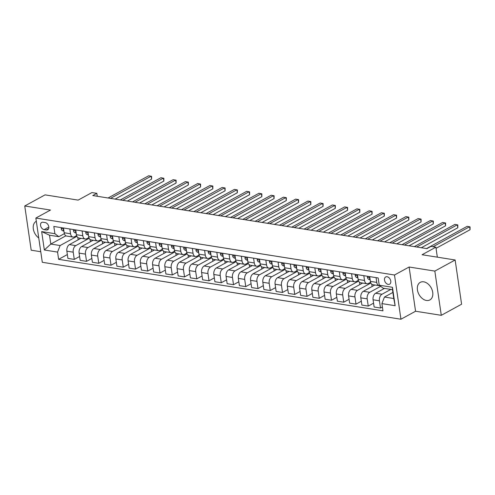 <?xml version="1.0" encoding="UTF-8"?>
<svg xmlns="http://www.w3.org/2000/svg" width="495" height="495" viewBox="0 0 495 495"><rect width="100%" height="100%" fill="white"/><g stroke="black" fill="none" stroke-linecap="round" stroke-linejoin="round"><path stroke-width="0.74" d="M423.714 281.822A10.018 6.949 -118.7 0 0 420.267 282.354A10.018 6.949 -118.7 0 0 417.99 292.236A10.018 6.949 -118.7 0 0 426.436 300.465A10.018 6.949 -118.7 0 0 429.883 299.933A10.018 6.949 -118.7 0 0 432.16 290.051A10.018 6.949 -118.7 0 0 423.714 281.822M36.321 221.271A10.018 6.949 -118.7 0 0 36.154 221.358A10.018 6.949 -118.7 0 0 33.338 229.061A10.018 6.949 -118.7 0 0 38.752 237.94M387.084 276.748A4.109 2.852 -118.7 0 0 385.673 276.965A4.109 2.852 -118.7 0 0 384.739 281.024A4.109 2.852 -118.7 0 0 388.204 284.396A4.109 2.852 -118.7 0 0 389.614 284.18A4.109 2.852 -118.7 0 0 390.549 280.127A4.109 2.852 -118.7 0 0 387.084 276.748M441.286 315.321L461.594 304.208L455.14 259.986L434.833 271.093L409.111 267.009L394.49 275.003L400.944 319.232L415.565 311.237L441.286 315.321L434.833 271.093M394.49 275.003L35.85 218.06L42.304 262.282L400.944 319.232M35.85 218.06L50.471 210.059L24.75 205.976L31.204 250.204L40.763 251.72M24.75 205.976L45.057 194.869L78.13 200.116L91.94 192.567L96.834 193.341L92.775 195.562L426.919 248.626L430.978 246.405L435.878 247.178L422.068 254.733L455.14 259.986M44.148 229.649L46.301 229.989A3.985 2.76 -118.7 0 0 47.675 229.779A3.985 2.76 -118.7 0 0 48.578 225.85A3.985 2.76 -118.7 0 0 45.218 222.583L43.065 222.236A3.985 2.76 -118.7 0 0 41.698 222.447A3.985 2.76 -118.7 0 0 40.794 226.376A3.985 2.76 -118.7 0 0 44.148 229.649L48.832 227.087M57.569 252.097L44.34 249.994L41.654 231.586L54.883 233.69L58.831 236.69L49.519 235.218L50.812 244.06L60.118 245.539L57.569 252.097L58.62 259.331L382.963 310.829L381.911 303.602L384.46 297.043L393.772 298.522L392.479 289.674L383.173 288.195L379.226 285.194L392.455 287.292L395.14 305.7L381.911 303.602M379.226 285.194L378.168 277.961L53.825 226.456L54.883 233.69M437.332 257.159L435.878 247.178M97.267 196.28L96.834 193.341M65.903 235.806L50.812 244.06L44.34 249.994M58.831 236.69L64.375 233.659M363.813 275.678L364.506 280.448A5.136 3.267 99 0 0 366.95 283.746A5.136 3.267 99 0 0 368.453 283.449L370.588 282.286M351.561 273.735L352.261 278.499A5.136 3.267 99 0 0 354.705 281.797A5.136 3.267 99 0 0 356.208 281.507L358.337 280.337M339.316 271.792L340.009 276.556A5.136 3.267 99 0 0 342.453 279.854A5.136 3.267 99 0 0 343.957 279.564L346.092 278.394M327.065 269.843L327.764 274.614A5.136 3.267 99 0 0 330.208 277.912A5.136 3.267 99 0 0 331.712 277.615L333.84 276.451M314.82 267.9L315.513 272.665A5.136 3.267 99 0 0 317.957 275.963A5.136 3.267 99 0 0 319.461 275.672L321.595 274.502M302.569 265.957L303.268 270.722A5.136 3.267 99 0 0 305.706 274.02A5.136 3.267 99 0 0 307.209 273.729L309.344 272.559M290.324 264.008L291.017 268.779A5.136 3.267 99 0 0 293.461 272.077A5.136 3.267 99 0 0 294.964 271.78L297.099 270.617M278.072 262.065L278.765 266.83A5.136 3.267 99 0 0 281.21 270.128A5.136 3.267 99 0 0 282.713 269.837L284.848 268.667M265.827 260.123L266.52 264.887A5.136 3.267 99 0 0 268.964 268.185A5.136 3.267 99 0 0 270.468 267.894L272.596 266.725M253.576 258.173L254.269 262.944A5.136 3.267 99 0 0 256.713 266.242A5.136 3.267 99 0 0 258.217 265.945L260.351 264.782M241.325 256.231L242.024 260.995A5.136 3.267 99 0 0 244.468 264.293A5.136 3.267 99 0 0 245.972 264.002L248.1 262.833M229.08 254.288L229.773 259.052A5.136 3.267 99 0 0 232.217 262.35A5.136 3.267 99 0 0 233.72 262.059L235.855 260.89M216.829 252.339L217.528 257.109A5.136 3.267 99 0 0 219.966 260.407A5.136 3.267 99 0 0 221.469 260.11L223.604 258.947M204.583 250.396L205.276 255.16A5.136 3.267 99 0 0 207.721 258.458A5.136 3.267 99 0 0 209.224 258.167L211.359 256.998M192.332 248.453L193.025 253.217A5.136 3.267 99 0 0 195.469 256.515A5.136 3.267 99 0 0 196.973 256.224L199.108 255.055M180.087 246.504L180.78 251.274A5.136 3.267 99 0 0 183.224 254.572A5.136 3.267 99 0 0 184.728 254.275L186.856 253.112M167.836 244.561L168.529 249.325A5.136 3.267 99 0 0 170.973 252.623A5.136 3.267 99 0 0 172.477 252.332L174.611 251.163M155.585 242.618L156.284 247.382A5.136 3.267 99 0 0 158.728 250.68A5.136 3.267 99 0 0 160.231 250.39L162.36 249.22M143.34 240.669L144.033 245.44A5.136 3.267 99 0 0 146.477 248.738A5.136 3.267 99 0 0 147.98 248.44L150.115 247.277M131.088 238.726L131.788 243.49A5.136 3.267 99 0 0 134.232 246.788A5.136 3.267 99 0 0 135.729 246.498L137.864 245.328M118.843 236.783L119.536 241.548A5.136 3.267 99 0 0 121.98 244.846A5.136 3.267 99 0 0 123.484 244.555L125.619 243.385M106.592 234.834L107.285 239.605A5.136 3.267 99 0 0 109.729 242.903A5.136 3.267 99 0 0 111.233 242.606L113.367 241.442M94.347 232.891L95.04 237.656A5.136 3.267 99 0 0 97.484 240.954A5.136 3.267 99 0 0 98.988 240.663L101.116 239.493M82.096 230.948L82.789 235.713A5.136 3.267 99 0 0 85.233 239.011A5.136 3.267 99 0 0 86.736 238.72L88.871 237.551M69.844 228.999L70.544 233.77A5.136 3.267 99 0 0 72.988 237.068A5.136 3.267 99 0 0 74.491 236.771L76.62 235.608M76.917 236.35L60.118 245.539M80.895 238.324L69.411 244.604A5.136 3.267 99 0 0 66.856 251.163L67.914 258.396L74.281 259.405L79.602 256.497M89.162 238.299L75.778 245.619A5.136 3.267 99 0 0 73.229 252.178L74.281 259.405M93.147 240.267L81.656 246.553A5.136 3.267 99 0 0 79.107 253.112L80.159 260.339L86.532 261.354L91.847 258.446M101.413 240.242L88.03 247.562A5.136 3.267 99 0 0 85.474 254.121L86.532 261.354M105.398 242.21L93.908 248.496A5.136 3.267 99 0 0 91.358 255.055L92.41 262.288L98.777 263.297L104.099 260.389M113.658 242.185L100.275 249.505A5.136 3.267 99 0 0 97.725 256.063L98.777 263.297M117.643 244.159L106.159 250.439A5.136 3.267 99 0 0 103.603 256.998L104.662 264.231L111.029 265.24L116.35 262.331M125.909 244.134L112.526 251.454A5.136 3.267 99 0 0 109.977 258.013L111.029 265.24M129.894 246.102L118.404 252.388A5.136 3.267 99 0 0 115.855 258.947L116.907 266.174L123.28 267.189L128.595 264.281M138.155 246.077L124.771 253.397A5.136 3.267 99 0 0 122.222 259.955L123.28 267.189M142.139 248.044L130.655 254.331A5.136 3.267 99 0 0 128.1 260.89L129.158 268.123L135.525 269.132L140.846 266.223M150.406 248.02L137.022 255.34A5.136 3.267 99 0 0 134.473 261.898L135.525 269.132M154.391 249.994L142.9 256.274A5.136 3.267 99 0 0 140.351 262.833L141.403 270.066L147.776 271.074L153.091 268.166M162.657 249.969L149.273 257.289A5.136 3.267 99 0 0 146.718 263.847L147.776 271.074M166.636 251.936L155.152 258.223A5.136 3.267 99 0 0 152.596 264.782L153.654 272.009L160.021 273.023L165.342 270.115M174.902 251.912L161.519 259.231A5.136 3.267 99 0 0 158.969 265.79L160.021 273.023M178.887 253.879L167.397 260.166A5.136 3.267 99 0 0 164.847 266.725L165.899 273.958L172.272 274.966L177.587 272.058M187.153 253.855L173.77 261.174A5.136 3.267 99 0 0 171.214 267.733L172.272 274.966M191.138 255.828L179.648 262.109A5.136 3.267 99 0 0 177.099 268.667L178.151 275.901L184.517 276.909L189.839 274.001M199.398 255.804L186.015 263.123A5.136 3.267 99 0 0 183.466 269.682L184.517 276.909M203.383 257.771L191.893 264.058A5.136 3.267 99 0 0 189.344 270.617L190.402 277.844L196.769 278.858L202.09 275.95M211.65 257.747L198.266 265.066A5.136 3.267 99 0 0 195.711 271.625L196.769 278.858M215.634 259.714L204.144 266.001A5.136 3.267 99 0 0 201.595 272.559L202.647 279.793L209.02 280.801L214.335 277.893M223.895 259.689L210.511 267.009A5.136 3.267 99 0 0 207.962 273.568L209.02 280.801M227.879 261.663L216.395 267.944A5.136 3.267 99 0 0 213.84 274.502L214.898 281.735L221.265 282.75L226.586 279.836M236.146 261.638L222.762 268.958A5.136 3.267 99 0 0 220.213 275.517L221.265 282.75M240.131 263.606L228.641 269.893A5.136 3.267 99 0 0 226.091 276.451L227.143 283.678L233.516 284.693L238.831 281.785M248.397 263.581L235.014 270.901A5.136 3.267 99 0 0 232.458 277.46L233.516 284.693M252.376 265.549L240.892 271.835A5.136 3.267 99 0 0 238.336 278.394L239.394 285.627L245.761 286.636L251.083 283.728M260.642 265.524L247.259 272.844A5.136 3.267 99 0 0 244.709 279.403L245.761 286.636M264.627 267.498L253.137 273.778A5.136 3.267 99 0 0 250.588 280.337L251.639 287.57L258.013 288.585L263.328 285.671M272.894 267.473L259.51 274.793A5.136 3.267 99 0 0 256.954 281.352L258.013 288.585M276.878 269.441L265.388 275.727A5.136 3.267 99 0 0 262.839 282.286L263.891 289.513L270.258 290.528L275.579 287.62M285.139 269.416L271.755 276.736A5.136 3.267 99 0 0 269.206 283.295L270.258 290.528M289.123 271.384L277.633 277.67A5.136 3.267 99 0 0 275.084 284.229L276.142 291.462L282.509 292.471L287.83 289.563M297.39 271.359L284.006 278.679A5.136 3.267 99 0 0 281.451 285.238L282.509 292.471M301.375 273.333L289.884 279.613A5.136 3.267 99 0 0 287.335 286.172L288.387 293.405L294.76 294.42L300.075 291.506M309.635 273.308L296.251 280.628A5.136 3.267 99 0 0 293.702 287.187L294.76 294.42M313.62 275.276L302.136 281.562A5.136 3.267 99 0 0 299.58 288.121L300.638 295.348L307.005 296.363L312.326 293.455M321.886 275.251L308.503 282.571A5.136 3.267 99 0 0 305.953 289.13L307.005 296.363M325.871 277.225L314.381 283.505A5.136 3.267 99 0 0 311.831 290.064L312.883 297.297L319.256 298.306L324.571 295.397M334.131 277.194L320.754 284.52A5.136 3.267 99 0 0 318.198 291.072L319.256 298.306M338.116 279.168L326.632 285.448A5.136 3.267 99 0 0 324.077 292.007L325.135 299.24L331.502 300.255L336.823 297.34M346.382 279.143L332.999 286.463A5.136 3.267 99 0 0 330.45 293.021L331.502 300.255M350.367 281.111L338.877 287.397A5.136 3.267 99 0 0 336.328 293.956L337.38 301.183L343.753 302.197L349.068 299.289M358.634 281.086L345.25 288.406A5.136 3.267 99 0 0 342.695 294.964L343.753 302.197M362.618 283.06L351.128 289.34A5.136 3.267 99 0 0 348.579 295.899L349.631 303.132L355.998 304.14L361.319 301.232M370.879 283.029L357.495 290.355A5.136 3.267 99 0 0 354.946 296.907L355.998 304.14M374.864 285.002L363.373 291.283A5.136 3.267 99 0 0 360.824 297.841L361.882 305.075L368.249 306.089L373.57 303.175M380.692 286.308L369.746 292.298A5.136 3.267 99 0 0 367.191 298.856L368.249 306.089M384.454 288.399L375.625 293.232A5.136 3.267 99 0 0 373.075 299.791L374.127 307.018L380.5 308.032L382.406 306.987M390.827 289.414L381.992 294.24A5.136 3.267 99 0 0 379.442 300.799L380.5 308.032M392.882 292.434L384.46 297.043M63.478 227.991L64.171 232.755A5.136 3.267 99 0 0 66.615 236.053L72.988 237.068M58.62 259.331L67.351 254.554M78.142 239.828L77.808 237.513M75.729 229.934L76.422 234.704A5.136 3.267 99 0 0 78.866 238.002L85.233 239.011M90.393 241.777L90.053 239.462M102.638 243.719L102.304 241.405M87.974 231.883L88.673 236.647A5.136 3.267 99 0 0 91.111 239.945L97.484 240.954M114.89 245.662L114.549 243.348M100.225 233.826L100.918 238.59A5.136 3.267 99 0 0 103.362 241.888L109.729 242.903M127.141 247.611L126.8 245.297M112.47 235.769L113.169 240.539A5.136 3.267 99 0 0 115.613 243.837L121.98 244.846M139.386 249.554L139.052 247.24M124.721 237.718L125.414 242.482A5.136 3.267 99 0 0 127.858 245.78L134.232 246.788M151.637 251.497L151.297 249.183M136.967 239.66L137.666 244.425A5.136 3.267 99 0 0 140.11 247.723L146.477 248.738M163.882 253.446L163.548 251.132M149.218 241.603L149.911 246.374A5.136 3.267 99 0 0 152.355 249.672L158.728 250.68M176.133 255.389L175.793 253.075M161.469 243.552L162.162 248.317A5.136 3.267 99 0 0 164.606 251.615L170.973 252.623M188.378 257.332L188.044 255.018M173.714 245.495L174.413 250.26A5.136 3.267 99 0 0 176.851 253.558L183.224 254.572M200.63 259.281L200.289 256.967M185.965 247.438L186.658 252.209A5.136 3.267 99 0 0 189.102 255.507L195.469 256.515M212.881 261.224L212.541 258.91M198.21 249.387L198.91 254.152A5.136 3.267 99 0 0 201.354 257.45L207.721 258.458M225.126 263.167L224.792 260.853M210.462 251.33L211.155 256.094A5.136 3.267 99 0 0 213.599 259.392L219.966 260.407M237.377 265.116L237.037 262.802M222.707 253.273L223.406 258.043A5.136 3.267 99 0 0 225.85 261.341L232.217 262.35M249.622 267.059L249.288 264.745M234.958 255.222L235.651 259.986A5.136 3.267 99 0 0 238.095 263.284L244.468 264.293M261.874 269.002L261.533 266.687M247.209 257.165L247.902 261.929A5.136 3.267 99 0 0 250.346 265.227L256.713 266.242M274.119 270.951L273.785 268.637M259.454 259.108L260.153 263.878A5.136 3.267 99 0 0 262.591 267.176L268.964 268.185M286.37 272.894L286.03 270.579M271.706 261.057L272.399 265.821A5.136 3.267 99 0 0 274.843 269.119L281.21 270.128M298.621 274.836L298.281 272.522M283.951 263L284.65 267.764A5.136 3.267 99 0 0 287.094 271.062L293.461 272.077M310.866 276.785L310.532 274.471M296.202 264.943L296.895 269.713A5.136 3.267 99 0 0 299.339 273.011L305.706 274.02M323.117 278.728L322.777 276.414M308.447 266.892L309.146 271.656A5.136 3.267 99 0 0 311.59 274.954L317.957 275.963M335.363 280.671L335.028 278.357M320.698 268.835L321.391 273.599A5.136 3.267 99 0 0 323.835 276.897L330.208 277.912M347.614 282.62L347.273 280.306M332.949 270.777L333.642 275.548A5.136 3.267 99 0 0 336.086 278.846L342.453 279.854M359.859 284.563L359.525 282.249M345.194 272.726L345.887 277.491A5.136 3.267 99 0 0 348.332 280.789L354.705 281.797M372.11 286.506L371.77 284.192M357.446 274.669L358.139 279.434A5.136 3.267 99 0 0 360.583 282.732L366.95 283.746M369.691 276.612L370.39 281.383A5.136 3.267 99 0 0 372.834 284.681L379.201 285.689A5.136 3.267 99 0 0 379.875 285.689M376.064 277.627L376.757 282.391A5.136 3.267 99 0 0 379.201 285.689M49.519 235.218L41.654 231.586M392.455 287.292L392.479 289.674M395.14 305.7L393.772 298.522M409.111 267.009L415.565 311.237M61.479 227.675L61.201 228.641A3.403 2.166 99 0 0 62.549 230.701L63.948 231.208M115.1 199.108L151.594 179.147L151.161 176.158L110.527 198.384M151.594 179.147L151.612 176.356L148.71 175.768L108.077 197.994M63.657 229.204L63.298 229.779A3.403 2.166 99 0 0 63.867 230.645M73.724 229.618L73.452 230.59A3.403 2.166 99 0 0 74.801 232.644L76.199 233.157M127.345 201.057L163.845 181.09L163.412 178.101L122.772 200.327M163.845 181.09L163.864 178.305L160.962 177.711L120.322 199.937M75.902 231.146L75.543 231.722A3.403 2.166 99 0 0 76.112 232.594M85.975 231.561L85.703 232.532A3.403 2.166 99 0 0 87.052 234.587L88.444 235.1M139.596 202.999L176.096 183.032L175.657 180.044L135.024 202.276M176.096 183.032L176.109 180.248L173.207 179.66L132.573 201.886M88.153 233.096L87.794 233.671A3.403 2.166 99 0 0 88.364 234.537M98.22 233.51L97.948 234.475A3.403 2.166 99 0 0 99.297 236.536L100.695 237.043M151.841 204.942L188.341 184.981L187.908 181.993L147.269 204.218M188.341 184.981L188.36 182.197L185.458 181.603L144.825 203.829M100.398 235.038L100.04 235.614A3.403 2.166 99 0 0 100.609 236.48M110.472 235.453L110.199 236.424A3.403 2.166 99 0 0 111.548 238.479L112.94 238.992M164.093 206.891L200.593 186.924L200.153 183.936L159.52 206.161M200.593 186.924L200.605 184.14L197.703 183.546L157.07 205.772M112.65 236.981L112.291 237.557A3.403 2.166 99 0 0 112.86 238.429M122.717 237.396L122.444 238.367A3.403 2.166 99 0 0 123.793 240.422L125.192 240.935M176.338 208.834L212.838 188.867L212.404 185.885L171.771 208.11M212.838 188.867L212.856 186.083L209.954 185.495L169.321 207.721M124.895 238.93L124.536 239.506A3.403 2.166 99 0 0 125.111 240.372M134.968 239.345L134.696 240.31A3.403 2.166 99 0 0 136.045 242.371L137.437 242.878M188.589 210.777L225.089 190.816L224.65 187.828L184.016 210.053M225.089 190.816L225.101 188.032L222.206 187.438L181.566 209.663M137.146 240.873L136.787 241.449A3.403 2.166 99 0 0 137.356 242.315M147.219 241.288L146.941 242.259A3.403 2.166 99 0 0 148.29 244.313L149.688 244.827M200.84 212.726L237.334 192.759L236.901 189.771L196.268 211.996M237.334 192.759L237.353 189.975L234.451 189.381L193.817 211.613M149.397 242.816L149.038 243.392A3.403 2.166 99 0 0 149.608 244.264M159.464 243.231L159.192 244.202A3.403 2.166 99 0 0 160.541 246.256L161.939 246.77M213.085 214.669L249.585 194.702L249.152 191.72L208.513 213.945M249.585 194.702L249.604 191.918L246.702 191.33L206.062 213.555M161.642 244.765L161.283 245.341A3.403 2.166 99 0 0 161.853 246.207M171.715 245.18L171.443 246.145A3.403 2.166 99 0 0 172.792 248.205L174.184 248.713M225.336 216.612L261.836 196.651L261.397 193.663L220.764 215.888M261.836 196.651L261.849 193.867L258.947 193.273L218.314 215.498M173.894 246.708L173.535 247.283A3.403 2.166 99 0 0 174.104 248.15M183.961 247.123L183.688 248.094A3.403 2.166 99 0 0 185.037 250.148L186.436 250.662M237.581 218.561L274.082 198.594L273.648 195.605L233.009 217.831M274.082 198.594L274.1 195.81L271.198 195.216L230.565 217.447M186.139 248.651L185.78 249.226A3.403 2.166 99 0 0 186.349 250.099M196.212 249.065L195.94 250.037A3.403 2.166 99 0 0 197.288 252.091L198.681 252.605M249.833 220.504L286.333 200.537L285.893 197.554L245.26 219.78M286.333 200.537L286.345 197.753L283.443 197.165L242.81 219.39M198.39 250.6L198.031 251.175A3.403 2.166 99 0 0 198.6 252.042M208.457 251.015L208.185 251.98A3.403 2.166 99 0 0 209.534 254.04L210.932 254.548M262.078 222.447L298.578 202.486L298.145 199.497L257.511 221.723M298.578 202.486L298.596 199.702L295.694 199.108L255.061 221.333M210.635 252.543L210.276 253.118A3.403 2.166 99 0 0 210.845 253.985M220.708 252.957L220.436 253.929A3.403 2.166 99 0 0 221.785 255.983L223.177 256.497M274.329 224.396L310.829 204.429L310.39 201.44L269.756 223.666M310.829 204.429L310.841 201.644L307.94 201.05L267.306 223.282M222.886 254.486L222.527 255.061A3.403 2.166 99 0 0 223.097 255.934M232.959 254.9L232.681 255.872A3.403 2.166 99 0 0 234.03 257.926L235.428 258.44M286.58 226.339L323.074 206.372L322.641 203.389L282.008 225.615M323.074 206.372L323.093 203.587L320.191 202.999L279.557 225.225M235.137 256.435L234.779 257.01A3.403 2.166 99 0 0 235.348 257.876M245.204 256.849L244.932 257.815A3.403 2.166 99 0 0 246.281 259.875L247.673 260.382M298.825 228.282L335.325 208.321L334.892 205.332L294.253 227.558M335.325 208.321L335.344 205.536L332.442 204.942L291.803 227.168M247.382 258.378L247.024 258.953A3.403 2.166 99 0 0 247.593 259.819M257.456 258.792L257.183 259.764A3.403 2.166 99 0 0 258.532 261.818L259.925 262.331M311.077 230.231L347.577 210.264L347.137 207.275L306.504 229.501M347.577 210.264L347.589 207.479L344.687 206.885L304.054 229.117M259.634 260.321L259.275 260.896A3.403 2.166 99 0 0 259.844 261.768M269.701 260.735L269.428 261.707A3.403 2.166 99 0 0 270.777 263.761L272.176 264.274M323.322 232.174L359.822 212.213L359.389 209.224L318.749 231.45M359.822 212.213L359.84 209.422L356.938 208.834L316.299 231.06M271.879 262.27L271.52 262.845A3.403 2.166 99 0 0 272.089 263.711M281.952 262.684L281.68 263.649A3.403 2.166 99 0 0 283.029 265.71L284.421 266.217M335.573 234.116L372.073 214.156L371.634 211.167L331 233.393M372.073 214.156L372.085 211.371L369.183 210.777L328.55 233.003M284.13 264.212L283.771 264.788A3.403 2.166 99 0 0 284.34 265.654M294.197 264.627L293.925 265.598A3.403 2.166 99 0 0 295.274 267.653L296.672 268.166M347.818 236.065L384.318 216.098L383.885 213.11L343.252 235.335M384.318 216.098L384.337 213.314L381.435 212.72L340.801 234.952M296.375 266.155L296.016 266.731A3.403 2.166 99 0 0 296.585 267.603M306.448 266.57L306.176 267.541A3.403 2.166 99 0 0 307.525 269.596L308.917 270.109M360.069 238.008L396.569 218.047L396.13 215.059L355.497 237.284M396.569 218.047L396.582 215.257L393.68 214.669L353.046 236.895M308.626 268.104L308.267 268.68A3.403 2.166 99 0 0 308.837 269.546M318.7 268.519L318.421 269.484A3.403 2.166 99 0 0 319.77 271.545L321.168 272.052M372.32 239.951L408.814 219.99L408.381 217.002L367.748 239.227M408.814 219.99L408.833 217.206L405.931 216.612L365.298 238.838M320.878 270.047L320.519 270.623A3.403 2.166 99 0 0 321.088 271.489M330.945 270.462L330.672 271.433A3.403 2.166 99 0 0 332.021 273.488L333.413 274.001M384.565 241.9L421.066 221.933L420.632 218.945L379.993 241.17M421.066 221.933L421.084 219.149L418.182 218.555L377.543 240.787M333.123 271.99L332.764 272.566A3.403 2.166 99 0 0 333.333 273.438M343.196 272.405L342.917 273.376A3.403 2.166 99 0 0 344.272 275.43L345.665 275.944M396.817 243.843L433.317 223.882L432.878 220.894L392.244 243.119M433.317 223.882L433.329 221.092L430.427 220.504L389.794 242.729M345.374 273.939L345.015 274.515A3.403 2.166 99 0 0 345.584 275.381M355.441 274.354L355.169 275.319A3.403 2.166 99 0 0 356.518 277.379L357.916 277.887M409.062 245.786L445.562 225.825L445.129 222.837L404.489 245.062M445.562 225.825L445.58 223.041L442.679 222.447L402.039 244.672M357.619 275.882L357.26 276.458A3.403 2.166 99 0 0 357.829 277.324M367.692 276.297L367.42 277.268A3.403 2.166 99 0 0 368.769 279.322L370.161 279.836M421.313 247.735L457.813 227.768L457.374 224.779L416.74 247.005M457.813 227.768L457.825 224.984L454.924 224.39L414.29 246.621M369.87 277.825L369.511 278.4A3.403 2.166 99 0 0 370.081 279.273M436.046 248.323L470.058 229.717L469.625 226.729L433.051 246.733M470.058 229.717L470.077 226.927L467.175 226.339L426.542 248.564M75.778 245.619L69.411 244.604M88.03 247.562L81.656 246.553M100.275 249.505L93.908 248.496M112.526 251.454L106.159 250.439M124.771 253.397L118.404 252.388M137.022 255.34L130.655 254.331M149.273 257.289L142.9 256.274M161.519 259.231L155.152 258.223M173.77 261.174L167.397 260.166M186.015 263.123L179.648 262.109M198.266 265.066L191.893 264.058M210.511 267.009L204.144 266.001M222.762 268.958L216.395 267.944M235.014 270.901L228.641 269.893M247.259 272.844L240.892 271.835M259.51 274.793L253.137 273.778M271.755 276.736L265.388 275.727M284.006 278.679L277.633 277.67M296.251 280.628L289.884 279.613M308.503 282.571L302.136 281.562M320.754 284.52L314.381 283.505M332.999 286.463L326.632 285.448M345.25 288.406L338.877 287.397M357.495 290.355L351.128 289.34M369.746 292.298L363.373 291.283M381.992 294.24L375.625 293.232M73.229 252.178L66.856 251.163M70.544 233.77L64.171 232.755M82.789 235.713L76.422 234.704M85.474 254.121L79.107 253.112M95.04 237.656L88.673 236.647M97.725 256.063L91.358 255.055M107.285 239.605L100.918 238.59M109.977 258.013L103.603 256.998M119.536 241.548L113.169 240.539M122.222 259.955L115.855 258.947M131.788 243.49L125.414 242.482M134.473 261.898L128.1 260.89M144.033 245.44L137.666 244.425M146.718 263.847L140.351 262.833M156.284 247.382L149.911 246.374M158.969 265.79L152.596 264.782M168.529 249.325L162.162 248.317M171.214 267.733L164.847 266.725M180.78 251.274L174.413 250.26M183.466 269.682L177.099 268.667M193.025 253.217L186.658 252.209M195.711 271.625L189.344 270.617M205.276 255.16L198.91 254.152M207.962 273.568L201.595 272.559M217.528 257.109L211.155 256.094M220.213 275.517L213.84 274.502M229.773 259.052L223.406 258.043M232.458 277.46L226.091 276.451M242.024 260.995L235.651 259.986M244.709 279.403L238.336 278.394M254.269 262.944L247.902 261.929M256.954 281.352L250.588 280.337M266.52 264.887L260.153 263.878M269.206 283.295L262.839 282.286M278.765 266.83L272.399 265.821M281.451 285.238L275.084 284.229M291.017 268.779L284.65 267.764M293.702 287.187L287.335 286.172M303.268 270.722L296.895 269.713M305.953 289.13L299.58 288.121M315.513 272.665L309.146 271.656M318.198 291.072L311.831 290.064M327.764 274.614L321.391 273.599M330.45 293.021L324.077 292.007M340.009 276.556L333.642 275.548M342.695 294.964L336.328 293.956M352.261 278.499L345.887 277.491M354.946 296.907L348.579 295.899M364.506 280.448L358.139 279.434M367.191 298.856L360.824 297.841M376.757 282.391L370.39 281.383M379.442 300.799L373.075 299.791M48.59 228.74L46.301 229.989M63.62 228.968L61.219 228.585M63.905 230.911L62.549 230.701M63.706 229.556L63.298 229.779M75.871 230.911L73.464 230.534M76.156 232.86L74.801 232.644M75.952 231.499L75.543 231.722M88.116 232.854L85.715 232.477M88.401 234.803L87.052 234.587M88.203 233.442L87.794 233.671M100.367 234.803L97.967 234.42M100.652 236.746L99.297 236.536M100.454 235.391L100.04 235.614M112.612 236.746L110.212 236.369M112.897 238.695L111.548 238.479M112.699 237.334L112.291 237.557M124.864 238.695L122.463 238.312M125.148 240.638L123.793 240.422M124.95 239.277L124.536 239.506M137.109 240.638L134.708 240.254M137.393 242.581L136.045 242.371M137.195 241.226L136.787 241.449M149.36 242.581L146.959 242.204M149.645 244.53L148.29 244.313M149.447 243.169L149.038 243.392M161.611 244.53L159.204 244.146M161.896 246.473L160.541 246.256M161.692 245.112L161.283 245.341M173.856 246.473L171.456 246.089M174.141 248.416L172.792 248.205M173.943 247.061L173.535 247.283M186.108 248.416L183.707 248.038M186.392 250.365L185.037 250.148M186.194 249.004L185.78 249.226M198.353 250.365L195.952 249.981M198.637 252.308L197.288 252.091M198.439 250.946L198.031 251.175M210.604 252.308L208.203 251.924M210.889 254.251L209.534 254.04M210.691 252.896L210.276 253.118M222.849 254.251L220.448 253.873M223.134 256.2L221.785 255.983M222.936 254.838L222.527 255.061M235.1 256.2L232.7 255.816M235.385 258.142L234.03 257.926M235.187 256.781L234.779 257.01M247.352 258.142L244.945 257.759M247.63 260.085L246.281 259.875M247.432 258.73L247.024 258.953M259.597 260.085L257.196 259.708M259.881 262.034L258.532 261.818M259.683 260.673L259.275 260.896M271.848 262.034L269.447 261.651M272.132 263.977L270.777 263.761M271.934 262.616L271.52 262.845M284.093 263.977L281.692 263.594M284.377 265.92L283.029 265.71M284.18 264.565L283.771 264.788M296.344 265.92L293.943 265.543M296.629 267.869L295.274 267.653M296.431 266.508L296.016 266.731M308.589 267.869L306.188 267.486M308.874 269.812L307.525 269.596M308.676 268.451L308.267 268.68M320.84 269.812L318.44 269.428M321.125 271.755L319.77 271.545M320.927 270.4L320.519 270.623M333.092 271.755L330.685 271.378M333.37 273.704L332.021 273.488M333.172 272.343L332.764 272.566M345.337 273.704L342.936 273.32M345.621 275.647L344.272 275.43M345.423 274.286L345.015 274.515M357.588 275.647L355.187 275.263M357.873 277.59L356.518 277.379M357.675 276.235L357.26 276.458M369.833 277.59L367.432 277.212M370.118 279.539L368.769 279.322M369.92 278.178L369.511 278.4"/></g></svg>
